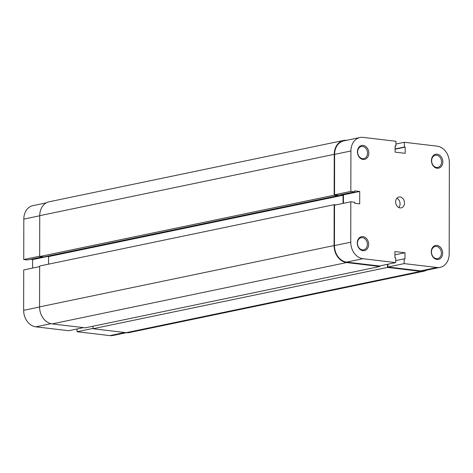 <?xml version="1.0" encoding="UTF-8"?>
<svg xmlns="http://www.w3.org/2000/svg" width="473" height="473" viewBox="0 0 473 473"><rect width="100%" height="100%" fill="white"/><g stroke="black" fill="none" stroke-linecap="round" stroke-linejoin="round"><path stroke-width="0.71" d="M346.644 140.298A15.704 12.428 78.2 0 0 343.623 140.457L49.121 201.788A15.704 12.428 78.2 0 0 39.738 215.67L39.667 256.537L43.516 256.993L338.018 195.662L338.018 195.207M343.623 140.457A15.704 12.428 78.2 0 0 334.24 154.334L39.738 215.67M334.24 154.334L334.169 195.201L39.667 256.537M334.169 195.201L338.018 195.662M46.585 256.354L48.553 256.585L343.055 195.254L340.063 194.9M48.536 264.171L48.553 256.585M343.037 203.42L343.055 195.254M346.638 262.562A15.704 12.428 78.2 0 1 334.08 245.558L334.151 204.691L39.649 266.021L39.578 306.888A15.704 12.428 78.2 0 0 52.136 323.893L85.294 327.83L379.795 266.494L346.638 262.562L52.136 323.893M334.151 204.691L335.919 204.898M379.795 266.494L379.795 265.921M426.717 270.148A15.704 12.428 78.2 0 1 423.879 271.212A15.704 12.428 78.2 0 1 420.651 271.348L387.493 267.411L92.992 328.741L92.998 326.222M387.493 267.411L387.499 264.312M420.651 271.348L126.149 332.679L92.992 328.741M126.149 332.679A15.704 12.428 78.2 0 0 129.377 332.543L423.879 271.212M431.441 160.542A7.113 5.629 -101.8 0 1 437.153 154.198A7.113 5.629 -101.8 0 1 442.834 161.896A7.113 5.629 -101.8 0 1 437.123 168.246A7.113 5.629 -101.8 0 1 431.441 160.542M441.546 161.926A6.19 4.901 78.2 0 0 435.326 155.28A6.19 4.901 78.2 0 0 431.624 160.749A6.19 4.901 78.2 0 0 437.844 167.395A6.19 4.901 78.2 0 0 441.546 161.926M431.281 251.766A7.113 5.629 -101.8 0 1 436.993 245.422A7.113 5.629 -101.8 0 1 442.675 253.12A7.113 5.629 -101.8 0 1 436.963 259.47A7.113 5.629 -101.8 0 1 431.281 251.766M441.386 253.15A6.19 4.901 78.2 0 0 435.166 246.498A6.19 4.901 78.2 0 0 431.465 251.973A6.19 4.901 78.2 0 0 437.685 258.619A6.19 4.901 78.2 0 0 441.386 253.15M357.422 151.756A7.113 5.629 -101.8 0 1 363.134 145.412A7.113 5.629 -101.8 0 1 368.822 153.11A7.113 5.629 -101.8 0 1 363.11 159.46A7.113 5.629 -101.8 0 1 357.422 151.756M367.527 153.14A6.19 4.901 78.2 0 0 361.307 146.494A6.19 4.901 78.2 0 0 357.612 151.963A6.19 4.901 78.2 0 0 363.832 158.609A6.19 4.901 78.2 0 0 367.527 153.14M357.263 242.98A7.113 5.629 -101.8 0 1 362.974 236.636A7.113 5.629 -101.8 0 1 368.662 244.334A7.113 5.629 -101.8 0 1 362.951 250.684A7.113 5.629 -101.8 0 1 357.263 242.98M367.373 244.364A6.19 4.901 78.2 0 0 361.147 237.712A6.19 4.901 78.2 0 0 357.452 243.181A6.19 4.901 78.2 0 0 363.672 249.833A6.19 4.901 78.2 0 0 367.373 244.364M404.492 202.964A5.54 4.387 78.2 0 0 398.922 197.016A5.54 4.387 78.2 0 0 395.611 201.912A5.54 4.387 78.2 0 0 401.181 207.866A5.54 4.387 78.2 0 0 404.492 202.964M398.81 207.552A5.54 4.387 78.2 0 0 400.069 203.887A5.54 4.387 78.2 0 0 396.871 198.246M440.085 267.363L423.784 270.757A15.242 12.062 -101.8 0 1 420.651 270.893L436.951 267.493A15.242 12.062 78.2 0 0 440.085 267.363A15.242 12.062 78.2 0 0 449.19 253.895L449.35 162.671A15.242 12.062 78.2 0 0 437.164 146.169L404.374 142.278L395.931 144.034M350.913 150.988L350.842 191.399L334.541 194.793L334.612 154.381A15.242 12.062 -101.8 0 1 343.717 140.907L360.018 137.513A15.242 12.062 78.2 0 0 350.913 150.988L334.612 154.381M395.724 262.604L362.939 258.707L346.638 262.101L379.429 265.997L395.724 262.604L395.735 257.856L394.92 257.761L394.931 251.559L404.994 252.753L404.989 258.956L404.173 258.861L404.161 263.603L387.866 266.997L420.651 270.893M387.866 266.997L387.866 264.236M346.638 262.101A15.242 12.062 -101.8 0 1 334.452 245.599L334.523 205.193L350.824 201.794L354.673 202.255L354.667 203.254L359.705 203.851L359.722 191.447L354.691 190.85L354.691 191.855L350.842 191.399M343.41 203.343L343.422 194.841L341.459 194.61M354.691 191.855L338.39 195.248L334.541 194.793M360.018 137.513A15.242 12.062 78.2 0 1 363.152 137.383L395.936 141.273L395.931 146.021L395.115 145.921L395.103 152.129L405.172 153.323L405.184 147.115L404.368 147.02L404.374 142.278M350.824 201.794L350.753 242.206A15.242 12.062 78.2 0 0 362.939 258.707M436.951 267.493L404.161 263.603M394.925 254.852L404.994 252.753M395.73 260.617L404.173 258.861M343.422 194.841L359.722 191.447M395.109 149.214L405.184 147.115M395.109 148.948L404.368 147.02M395.115 146.187L395.931 146.021M126.356 332.702L112.982 335.487A15.242 12.062 -101.8 0 1 109.848 335.617L77.064 331.727L92.992 328.404M83.532 327.618L68.626 330.722L35.836 326.831A15.242 12.062 -101.8 0 1 23.65 310.329L23.721 269.917L39.649 266.601M77.069 328.966L77.064 331.727M30.656 259.334L32.619 259.571L32.607 268.067M39.667 256.2L23.739 259.517L27.588 259.973L42.493 256.869M23.739 259.517L23.81 219.105A15.242 12.062 -101.8 0 1 32.915 205.637L46.283 202.852M47.525 256.467L32.619 259.571M334.08 245.558L39.578 306.888M334.452 245.599L350.753 242.206M109.848 335.617L124.754 332.513M23.65 310.329L39.578 307.012M39.738 215.789L23.81 219.105M50.954 323.68L35.836 326.831"/></g></svg>
